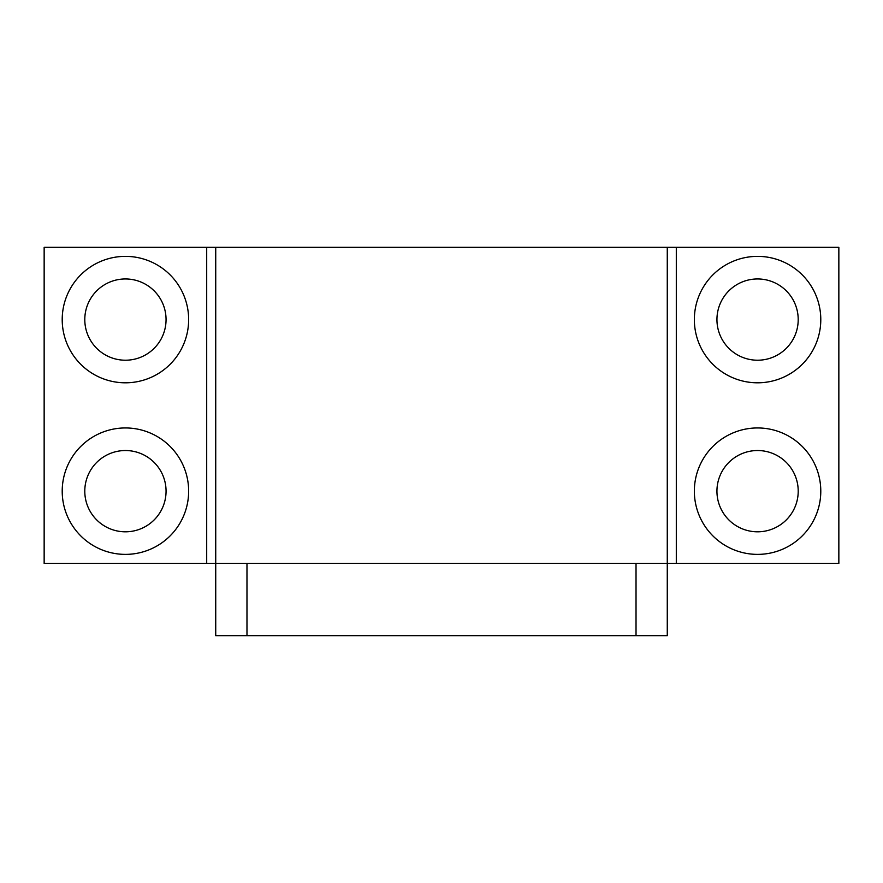 <?xml version="1.0" encoding="UTF-8"?>
<svg xmlns="http://www.w3.org/2000/svg" width="883" height="883" viewBox="0 0 883 883"><rect width="100%" height="100%" fill="white"/><g stroke="black" fill="none" stroke-linecap="round" stroke-linejoin="round"><path stroke-width="1.32" d="M44.15 247.339L44.15 563.409L206.699 563.409L206.699 247.339L44.15 247.339M125.43 382.803A63.212 63.212 0 0 0 180.176 287.979A63.212 63.212 0 0 0 70.684 287.979A63.212 63.212 0 0 0 125.43 382.803M125.43 554.381A63.212 63.212 0 0 0 180.176 459.557A63.212 63.212 0 0 0 70.684 459.557A63.212 63.212 0 0 0 125.43 554.381M676.301 247.339L676.301 563.409L838.85 563.409L838.85 247.339L215.728 247.339L215.728 563.409L206.699 563.409M215.728 247.339L206.699 247.339M667.272 247.339L667.272 563.409L215.728 563.409L215.728 635.661L246.975 635.661L246.975 563.409M676.301 563.409L667.272 563.409L667.272 635.661L246.975 635.661M757.57 554.381A63.212 63.212 0 0 0 812.316 459.557A63.212 63.212 0 0 0 702.824 459.557A63.212 63.212 0 0 0 757.57 554.381M757.57 382.803A63.212 63.212 0 0 0 812.316 287.979A63.212 63.212 0 0 0 702.824 287.979A63.212 63.212 0 0 0 757.57 382.803M757.57 360.22A40.64 40.64 0 0 0 792.768 299.271A40.64 40.64 0 0 0 722.382 299.271A40.64 40.64 0 0 0 757.57 360.22M757.57 531.809A40.64 40.64 0 0 0 792.768 470.849A40.64 40.64 0 0 0 722.382 470.849A40.64 40.64 0 0 0 757.57 531.809M125.43 531.809A40.64 40.64 0 0 0 160.618 470.849A40.64 40.64 0 0 0 90.232 470.849A40.64 40.64 0 0 0 125.43 531.809M125.43 360.22A40.64 40.64 0 0 0 160.618 299.271A40.64 40.64 0 0 0 90.232 299.271A40.64 40.64 0 0 0 125.43 360.22M636.025 563.409L636.025 635.661"/></g></svg>
